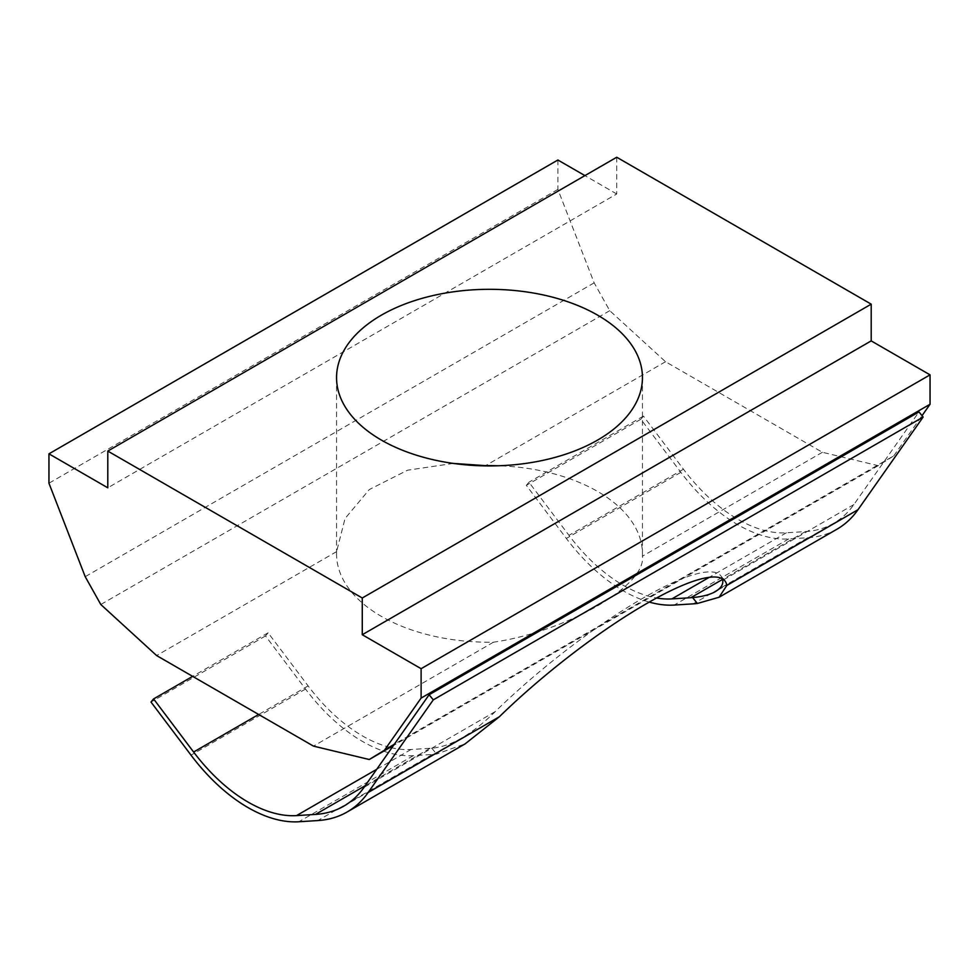 <?xml version="1.0" encoding="UTF-8"?>
<svg xmlns="http://www.w3.org/2000/svg" width="979" height="979" viewBox="0 0 979 979"><rect width="100%" height="100%" fill="white"/><g stroke="black" fill="none" stroke-linecap="round" stroke-linejoin="round"><path stroke-width="0.73" stroke-dasharray="4.89 3.67" d="M722.343 578.773A184.431 38.976 141.2 0 0 720.801 575.787A184.431 38.976 141.2 0 0 678.019 580.412A184.431 38.976 141.2 0 0 642.261 598.573A184.431 38.976 141.2 0 0 600.616 625.104A184.431 38.976 141.2 0 0 495.19 711.647C483.822 722.906 472.416 731.851 460.962 738.472C450.768 744.187 441.039 747.418 431.788 748.164A179.94 103.884 60 0 1 430.026 748.299L411.045 749.486A141.392 81.636 60 0 1 391.82 747.821M343.8 806.133L460.962 738.472M390.168 747.43A141.392 81.636 60 0 1 359.085 733.895A141.392 81.636 60 0 1 308.128 685.924L268.111 632.813L265.505 635.934L305.521 689.045A148.135 85.528 -120 0 0 358.914 739.304A148.135 85.528 -120 0 0 413.358 755.641L432.339 754.454A186.683 107.788 -120 0 0 436.536 754.075L465.086 743.893M837.021 529.162A186.683 107.788 60 0 1 836.201 529.627A186.683 107.788 60 0 1 807.675 537.752L788.695 538.939A148.135 85.528 60 0 1 734.262 522.602A148.135 85.528 60 0 1 680.87 472.343L640.853 419.232L643.448 416.112L683.464 469.222A141.392 81.636 -120 0 0 734.421 517.193A141.392 81.636 -120 0 0 786.382 532.784L805.362 531.597A179.94 103.884 -120 0 0 832.86 523.765A179.94 103.884 -120 0 0 833.643 523.312A179.94 103.884 -120 0 0 853.872 504.564L918.987 411.914M649.248 602.085A148.135 85.528 60 0 1 619.744 588.722A148.135 85.528 60 0 1 566.351 538.45L526.335 485.339L528.941 482.219L568.958 535.329A141.392 81.636 -120 0 0 619.915 583.3A141.392 81.636 -120 0 0 656.579 598.01M453.301 463.41L407.545 470.214L369.303 489.549L345.036 518.54L336.605 551.63A152.944 88.306 0 0 0 336.556 553.918A152.944 88.306 0 0 0 381.345 616.366A152.944 88.306 0 0 0 493.465 642.2C566.841 631.516 646.556 585.491 642.395 556.207A152.944 88.306 0 0 0 642.444 553.918A152.944 88.306 0 0 0 597.655 491.482A152.944 88.306 0 0 0 498.458 465.771M557.883 160.005L557.883 189.388L594.155 282.845L609.746 310.686L665.536 361.728L822.397 452.286L878.2 465.674L893.79 455.835L394.39 744.162M893.79 455.835L922.022 415.683M336.605 551.63L156.603 655.551M609.746 310.686L100.8 604.508M665.536 361.728L485.535 465.649M493.465 642.2L313.464 746.12M594.155 282.845L85.21 576.68M557.883 189.388L48.95 483.21M616.733 157.24L616.733 193.977L107.8 487.811M616.733 193.977L584.928 175.608M878.2 465.674L393.411 745.557M822.397 452.286L642.395 556.207M640.853 419.232L526.335 485.339M643.448 416.112L528.941 482.219M265.505 635.934L150.999 702.041M268.111 632.813L192.655 676.367M495.19 711.647L364.017 787.373M411.045 749.486L376.719 769.31M305.521 689.045L191.015 755.152M853.872 504.564L722.698 580.29M786.382 532.784L709.249 577.329M680.87 472.343L566.351 538.45M431.788 748.164L436.536 754.075M807.675 537.752L693.169 603.859M788.695 538.939L674.188 605.059M683.464 469.222L568.958 535.329M805.362 531.597L722.526 579.421M432.339 754.454L317.82 820.561M413.358 755.641L298.84 821.76M308.128 685.924L258.652 714.474M430.026 748.299L365.167 785.745M833.643 523.312L715.429 591.561M642.444 377.625L642.444 553.918M336.556 377.625L336.556 553.918M720.801 575.787L724.925 580.926"/><path stroke-width="1.47" d="M394.39 744.162L429.132 694.723L918.987 411.914L923.124 417.054L433.269 699.875L368.153 792.513A186.683 107.788 60 0 1 347.166 811.97A186.683 107.788 60 0 1 346.346 812.435A186.683 107.788 60 0 1 317.82 820.561L298.84 821.76A148.135 85.528 60 0 1 244.407 805.423A148.135 85.528 60 0 1 191.015 755.152L150.999 702.041L153.593 698.92L193.609 752.031A141.392 81.636 -120 0 0 244.579 800.002A141.392 81.636 -120 0 0 296.527 815.605L315.507 814.406A179.94 103.884 -120 0 0 343.005 806.574A179.94 103.884 -120 0 0 343.8 806.133A179.94 103.884 -120 0 0 364.017 787.373L394.39 744.162L369.254 759.508L313.464 746.12L156.603 655.551L100.8 604.508L85.21 576.68L48.95 483.21L48.95 453.828L107.8 487.811L107.8 451.074L362.267 597.998L362.267 634.722L421.117 668.694L421.117 698.076L384.845 749.669M391.82 747.821A141.392 81.636 60 0 1 390.168 747.43M656.579 598.01A141.392 81.636 -120 0 0 671.875 598.903L690.856 597.704A179.94 103.884 -120 0 0 692.618 597.582C702.041 596.725 709.469 594.828 714.903 591.867L715.429 591.561M714.903 591.867C720.789 588.452 723.395 584.598 722.698 580.29A184.431 38.976 141.2 0 0 722.343 578.773M347.166 811.97L465.086 743.893L499.327 716.787A184.431 38.976 -38.8 0 1 646.385 603.713A184.431 38.976 -38.8 0 1 724.925 580.926A184.431 38.976 -38.8 0 1 726.822 585.442L719.1 597.239L697.366 603.48A186.683 107.788 60 0 1 693.169 603.859L674.188 605.059A148.135 85.528 60 0 1 649.248 602.085M597.655 315.177A152.944 88.306 180 0 1 642.444 377.625A152.944 88.306 180 0 1 548.032 459.2A152.944 88.306 180 0 1 381.345 440.06A152.944 88.306 180 0 1 336.556 377.625A152.944 88.306 180 0 1 430.968 296.037A152.944 88.306 180 0 1 597.655 315.177M922.022 415.683L930.05 404.254L421.117 698.076M498.458 465.771A152.944 88.306 0 0 0 485.535 465.649L453.301 463.41M584.928 175.608L557.883 160.005L48.95 453.828M930.05 404.254L930.05 374.859L871.2 340.888L871.2 304.163L616.733 157.24L107.8 451.074M871.2 304.163L362.267 597.998M871.2 340.888L362.267 634.722M930.05 374.859L421.117 668.694M393.411 745.557L369.254 759.508M923.124 417.054L857.996 509.704A186.683 107.788 60 0 1 837.021 529.162L719.1 597.239M192.655 676.367L153.593 698.92M429.132 694.723L433.269 699.875M376.719 769.31L296.527 815.605M709.249 577.329L671.875 598.903M692.618 597.582L697.366 603.48M857.996 509.704L726.822 585.442M499.327 716.787L368.153 792.513M722.526 579.421L690.856 597.704M258.652 714.474L193.609 752.031M365.167 785.745L315.507 814.406"/></g></svg>
